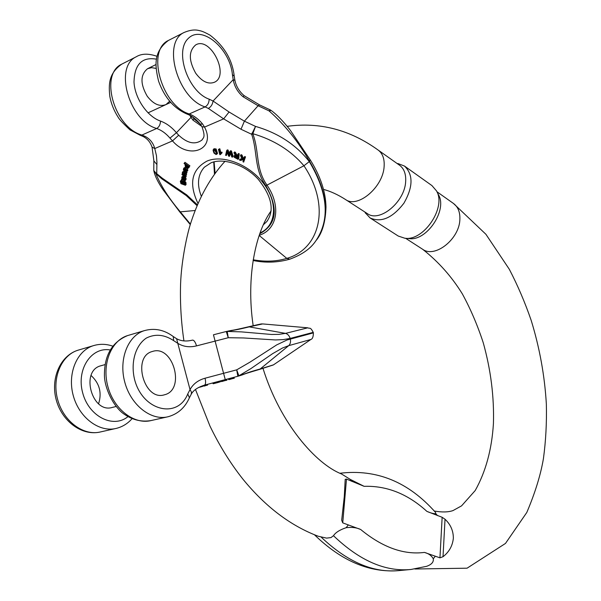 <?xml version="1.0" encoding="UTF-8"?>
<svg xmlns="http://www.w3.org/2000/svg" width="601" height="601" viewBox="0 0 601 601"><rect width="100%" height="100%" fill="white"/><g stroke="black" fill="none" stroke-linecap="round" stroke-linejoin="round"><path stroke-width="0.9" d="M164.606 394.752C185.799 389.741 173.028 344.298 152.399 351.48C131.664 356.461 144.142 401.453 164.381 394.812L164.606 394.752C185.799 389.741 173.028 344.298 152.399 351.48C131.664 356.461 144.142 401.453 164.381 394.812L164.606 394.752M237.823 376.279L236.711 369.848L249.828 362.238L276.715 344.884L287.023 340.001L313.384 332.879L313.249 332.361L290.148 338.431C289.276 335.666 287.721 333.983 285.49 333.382L278.984 334.366L271.524 334.472L241.317 331.872L227.321 331.444C237.095 329.438 234.773 330.362 249.715 326.756L262.675 323.924L307.84 327.815L285.49 333.382L248.656 326.764C266.311 322.632 260.383 324.3 262.69 323.924M191.238 394.218L191.471 392.107L190.029 389.591L177.798 343.329L173.659 340.639C164.321 334.472 155.201 333.623 146.291 338.093C135.458 345.38 130.462 362.471 134.556 379.396C142.587 411.046 177.686 419.333 187.76 393.948L190.029 389.591C193.176 383.911 198.187 380.125 205.054 378.224L223.572 373.311L213.453 334.787L226.254 331.504L228.252 337.724L243.443 337.95L275.416 339.941L283.214 339.618L290.148 338.431M176.611 338.716L177.798 343.329C183.358 346.739 189.593 347.588 196.519 345.891C195.378 342.104 194.063 340.174 192.575 340.106C186.408 341.631 181.096 341.173 176.619 338.724M313.384 332.879L313.384 332.879C313.354 336.748 312.52 338.941 310.875 339.475L288.713 345.65L282.553 347.979L272.614 353.666L250.963 368.563L238.988 375.753C248.476 372.703 245.989 372.981 260.766 368.811L273.508 364.837L310.762 339.55M205.054 378.224C205.94 382.138 205.722 384.452 204.423 385.173L225.262 379.607L204.393 385.181M225.262 379.607L237.816 376.286L225.262 379.607L223.572 373.311L236.711 369.848L238.867 375.76L237.831 376.173M237.898 376.264L238.988 375.753M98.572 403.804C102.065 392.814 99.563 383.378 91.074 375.49M112.635 407.335L112.41 407.395C92.058 413.984 80.008 370.817 100.833 365.776L105.002 364.619M196.519 345.891L228.252 337.724L227.216 331.497L226.104 331.647M248.529 326.801L248.656 326.764C228.012 331.594 236.148 329.265 226.254 331.504L227.321 331.444M204.483 385.158L204.686 385.94L203.964 386.127L203.762 385.361M204.686 385.94L206.436 385.376L206.248 384.678M206.436 385.376L206.932 385.264L206.744 384.542M206.932 385.264L207.555 385.113L207.36 384.377M207.555 385.113L207.623 384.302M234.044 377.285L234.285 378.217L233.451 378.442L232.978 377.571M233.451 378.442L233.211 377.511M233.211 378.457L232.129 378.72L231.903 377.856M232.129 378.72L230.183 379.306L229.935 378.375M230.183 379.306L229.154 379.584L228.906 378.645M229.116 379.464L228.605 379.592L228.395 378.78M212.521 382.987L213.235 383.746L217.93 382.529L217.682 381.612M216.976 382.777L216.736 381.86M217.93 382.529L220.59 381.695L220.379 380.891M213.235 383.746L213.002 382.86M214.121 383.513L213.888 382.619M216.495 382.777L216.285 381.981M216.563 382.777L216.352 381.966M225.856 379.449L226.104 380.388L226.938 380.163L226.697 379.231M226.938 380.163L226.84 379.193M222.295 380.388L222.543 381.319L221.559 381.582L221.318 380.643M222.543 381.319L223.377 381.072L223.136 380.163M223.377 381.072L223.978 380.899L223.737 380.005M223.978 380.899L224.398 380.779L224.165 379.892M224.398 380.779L224.534 379.794M224.766 380.673L225.217 380.561L224.984 379.682M225.217 380.561L226.089 380.328M198.465 387.517L200.651 386.954L200.539 386.518M200.651 386.954L202.995 386.248L202.838 385.647M342.743 522.87L341.684 520.256L344.298 496.426L345.199 479.343L346.484 479.072L342.743 522.87L360.668 529.489C382.484 547.406 403.752 555.046 424.456 552.417C428.596 553.498 431.533 555.609 433.268 558.765C433.794 562.063 431.563 564.579 426.59 566.322L410.986 569.478C385.414 571.949 359.578 560.695 333.48 535.701L330.971 537.595L326.576 538.113L330.971 537.595M435.56 512.495L435.815 513.652C433.892 513.885 430.917 513.126 426.89 511.383C407.824 493.977 386.901 485.616 364.116 486.322L346.484 479.072M263.005 368.405C280.164 423.502 315.998 464.062 341.526 473.971L350.218 479.373L364.116 486.322M326.576 538.113L318.275 536.25C290.576 525.792 265.454 506.756 242.917 479.147C230.363 463.303 219.357 445.559 209.907 425.921L195.475 389.471M360.668 529.489C356.686 527.588 351.84 526.994 346.138 527.701C339.798 529.827 335.576 532.494 333.48 535.701M426.89 511.383L442.148 517.288L445.025 519.234C450.585 524.455 453.364 530.788 453.349 538.241C452.568 545.828 449.12 551.988 443.02 556.714L439.947 557.833L424.456 552.417M345.507 199.517L367.429 213.655C379.637 222.836 404.939 201.876 405.667 181.427C406.073 173.959 404.03 168.558 399.53 165.222L378.119 150.047C382.604 153.368 384.61 158.822 384.129 166.394C383.22 187.136 357.648 208.682 345.507 199.517C337.897 194.649 330.565 191.276 323.518 189.405M405.119 238.266L409.071 238.597C426.612 241.452 447.76 209.989 438.43 194.716L436.792 191.441M370.073 217.938L398.26 236.05L404.849 238.244C423.705 241.324 446.566 207.322 436.506 190.885L431.946 185.596L404.488 166.056C413.36 174.553 413.165 186.934 403.917 203.206C392.498 217.968 381.222 222.873 370.073 217.938L365.325 212.837M398.268 163.667L404.488 166.056M195.731 73.262C201.981 81.616 208.216 84.613 214.452 82.247C229.995 75.531 210.455 36.068 195.738 44.895C188.571 50.957 188.571 60.416 195.731 73.262C201.981 81.616 208.216 84.613 214.452 82.247C229.995 75.531 210.455 36.068 195.738 44.895C188.571 50.957 188.571 60.416 195.731 73.262M215.436 149.747L216.826 154.209L217.524 153.42L216.135 148.958L214.039 148.732L213.332 149.521L215.436 149.747L216.135 148.958M239.221 153.788L238.499 153.503L237.808 154.299L238.537 154.592L239.221 153.788L238.762 158.551L238.071 159.355L234.135 157.214L234.195 155.817L235.569 155.659L233.894 152.752L234.585 151.955L235.427 152.286L236.794 154.863L237.703 155.389M234.976 154.938L234.195 155.817M181.149 181.69L181.329 183.358L182.088 183.636L181.772 181.87L184.364 182.216L185.378 183.748L184.898 184.53L185.401 185.251L180.939 183.681L180.315 181.232L181.224 181.149L181.149 181.69L181.93 180.36L180.969 180.503M181.592 182.193L181.367 181.449M185.596 183.741L186.077 182.967L185.063 181.427L182.479 181.081L181.772 181.87M185.401 185.251L186.1 184.469L185.694 183.771M182.148 182.787L182.501 183.515L184.672 184.011L184.432 182.892L182.434 182.253L182.148 182.787L182.674 182.193M197.444 204.858L186.708 194.874L162.435 178.317L155.787 172.893L153.803 170.556M259.79 233.736C276.76 224.443 278.774 208.442 265.837 185.724C253.968 169.024 257.709 152.233 251.691 134.308L255.515 126.405C278.053 132.934 295.985 144.661 309.305 161.594C328.334 193.65 330.28 220.402 315.149 241.827M219.793 148.71L218.448 149.446L219.793 148.71L220.89 152.714L220.191 153.51L220.89 152.714M220.65 153.165L221.243 152.902L221.408 153.518L222.107 152.722L221.942 152.113L221.356 152.376M221.408 153.518L220.236 154.675L220.98 153.736M184.432 177.791L183.868 176.679L182.343 176.626M184.8 179.233L184.53 178.715M186.01 178.287L185.018 177.137L184.319 177.919L185.303 179.075L186.01 178.287L185.942 179.707L185.168 180.585M240.438 155.426L242.135 159.265L239.408 159.941L240.408 160.452L243.51 159.626L242.962 161.759L243.675 162.127L244.825 157.672L244.111 157.312L243.705 158.874L242.699 159.122L241.317 155.877L240.438 155.426L241.121 154.63L242 155.081L243.382 158.326L243.878 158.198M244.111 157.312L244.795 156.508L245.508 156.876L243.675 162.127M239.408 159.941L240.1 159.137L241.88 158.694M184.049 170.857L183.365 169.903L183.636 168.453C185.686 168.145 186.851 169.054 187.144 171.172L184.612 171.217L185.393 169.054L184.094 168.986L184.049 170.857L185.033 169.655L184.59 168.798M186.964 171.488L187.85 170.391C187.565 168.272 186.393 167.363 184.342 167.671L183.636 168.453M231.43 150.949L230.596 150.731L229.905 151.527L230.739 151.745L231.43 150.949L233.18 156.343L232.489 157.139L231.746 156.944L230.378 152.338L230.191 153.18L230.521 152.804M230.191 153.18L229.469 156.343L230.671 153.323M229.469 156.343L228.568 156.102L227.095 151.475L226.352 155.516L227.426 152.662M228.11 150.077L227.336 149.867L226.637 150.663L227.418 150.866L228.11 150.077L229.364 153.894M189.901 165.823L185.003 162.33L184.289 163.111L189.195 166.612L189.901 165.823L188.954 167.063L188.383 166.657L188.917 167.04M189.037 167.371L189.39 166.575M187.061 172.427L183.125 171.473L182.419 172.262L186.355 173.216L187.061 172.427L186.242 173.764L184.101 173.208M183.868 173.464L185.979 175.049L185.867 175.605L186.686 174.26L185.904 173.674M185.867 175.605L182.869 174.741L185.611 176.874L185.499 177.423L186.318 176.093L185.596 175.53M182.847 173.246L182.073 174.005L184.522 174.485M270.533 110.043L269.038 110.877C284.799 124.798 298.299 141.611 309.53 161.308C327.815 191.854 330.332 217.81 317.058 239.168M178.692 135.225L176.431 132.723L169.978 138.11L172.51 140.904L178.692 135.225C187.399 143.369 195.137 144.984 201.913 140.078L202.394 139.552L201.913 140.078C203.153 137.494 205.933 138.035 201.966 126.676L200.328 124.159L202.567 123.964L204.535 127.104C216.39 149.356 189.105 160.347 172.51 140.904L154.773 148.552C153.285 143.098 150.1 139.056 145.194 136.419L141.934 135.052L156.673 128.486C161.534 130.214 165.966 133.422 169.978 138.11M200.088 123.866L193.973 118.81L192.951 120.14L190.998 117.383L191.974 116.564M208.344 108.413C210.966 106.933 212.536 104.469 213.062 101.028L233.211 79.648L232.414 74.682C230.078 48.741 202.124 24.701 188.466 38.261C174.05 51.032 188.015 91.803 209.171 99.18L213.062 101.028L229.071 112.004L223.655 118.863L208.344 108.413L205.091 106.903L189.255 113.957C194.108 115.798 198.54 119.133 202.567 123.964M234.923 80.444L233.211 79.648C234.382 86.409 237.658 92.103 243.029 96.731L244.194 95.687C239.311 91.555 236.216 86.469 234.923 80.444L234.225 76.132L232.414 74.682M259.189 235.472L286.797 258.377C320.325 248.949 330.85 205.865 303.941 165.756C290.974 150.581 273.943 139.898 252.848 133.7L252.901 134.023C259.519 151.82 255.29 168.55 267.024 185.183C281.283 205.82 277.437 229.169 259.79 235.089M229.071 112.004L244.389 121.169L255.515 126.405L252.848 133.7L251.887 133.279M201.966 126.683L204.535 127.104L223.655 118.863L241.009 129.253L251.691 134.308L252.901 134.023M169.647 101.253L166.011 104.559C159.701 106.978 153.443 104.198 147.237 96.228C140.153 83.922 140.251 74.757 147.538 68.732L151.572 67.658L156.102 68.409M190.434 224.105L180.503 212.093C168.806 198.255 160.602 185.424 155.892 173.614L161.849 178.858L186.28 195.595L197.09 205.692M152.03 147.095L154.773 148.552L156.455 155.621L156.929 162.345L156.741 173.388L156.147 173.832M153.864 160.67L152.068 147.192C150.408 142.279 147.433 138.718 143.143 136.502L145.194 136.419M153.841 170.737L153.916 171.232M190.292 224.594L179.767 211.928L163.607 190.472C164.404 191.629 155.982 180.413 153.954 171.375L155.892 173.614L155.787 172.893M241.009 129.253L244.389 121.169L258.092 105.746L269.038 110.877L271.156 110.441M220.236 154.675L219.816 154.637L218.448 149.446M219.087 149.499L220.161 153.548L220.86 152.759M221.243 152.902L221.942 152.113M184.762 183.418L182.884 182.201M181.224 181.149L181.93 180.36M184.364 182.216L185.063 181.427M185.085 182.922L185.792 182.141M185.378 183.748L186.077 182.967M185.371 184.68L186.07 183.891M183.14 179.624L183.102 178.204L182.246 177.783L182.238 178.797L183.275 179.466M182.126 178.174L182.554 177.693M182.238 178.797L182.884 177.866M182.606 179.316L183.177 178.677M185.303 179.075L185.131 180.631L181.487 179.759L181.81 178.88M181.517 179.203L182.013 179.218L181.757 177.227L182.591 176.348M181.885 177.13L183.162 177.468L183.868 176.679M183.162 177.468L183.508 177.896L184.214 177.107M183.508 177.896L183.696 178.369L184.402 177.58M183.696 178.369L183.763 178.888L184.319 177.919M183.763 178.888L183.921 179.939L184.627 179.158M183.921 179.939L184.732 179.894M184.582 180.06L184.695 178.918L184.176 178.437M185.393 179.864L186.1 179.083M185.236 180.495L185.942 179.707M242.699 159.122L243.382 158.326M241.317 155.877L242 155.081M244.825 157.672L245.508 156.876M185.356 171.075L186.423 171.075L185.957 169.399L185.356 171.075L186.28 169.685M186.032 171.255L186.626 170.594M186.626 170.474L186.062 170.293M184.327 170.436L185.033 169.655M183.929 169.82L184.635 169.031M187.144 171.172L187.85 170.391M183.936 169.249L184.297 168.851M230.739 151.745L232.489 157.139M226.908 152.489L227.261 152.091M226.352 155.516L225.608 155.313L226.637 150.663M227.418 150.866L228.973 155.614L229.905 151.527M235.735 157.868L237.403 158.529L237.553 156.959L234.871 156.275L235.735 157.868L236.426 157.064L235.412 156.162M238.537 154.592L238.071 159.355M233.894 152.752L234.736 153.082L235.427 152.286M234.736 153.082L235.344 154.352L236.035 153.555M235.344 154.352L235.78 155.201L236.471 154.404M235.78 155.201L236.11 155.667L236.794 154.863M236.11 155.667L237.102 155.118M236.411 155.922L237.485 155.298M236.794 156.095L237.605 156.418L237.808 154.299M237.5 157.492L236.426 157.064M185.536 165.576L185.589 166.304L188 167.521L188 166.68L185.717 165.388M185.589 166.304L186.22 165.32M188.083 166.875L186.295 165.523M188.676 167.311L188.06 168.272L185.341 166.83L185.1 165.027L185.852 164.847L184.056 163.562L184.289 163.111M189.195 166.612L188.954 167.063M188.601 167.852L189.307 167.07M184.357 174.673L182.306 172.84L182.419 172.262M186.355 173.216L186.242 173.764M185.979 175.049L186.686 174.26M185.611 176.874L186.318 176.093M185.499 177.423L181.96 174.575L182.073 174.005M215.819 153.916L216.383 153.555C216.097 151.309 215.413 150.07 214.332 149.844L213.896 150.002C213.768 151.88 214.407 153.18 215.819 153.916L216.413 153.247M216.405 153.12L214.429 149.844M216.826 154.209L216.022 154.51L213.994 153.105L213.085 150.415L213.332 149.521M187.76 393.948L189.413 397.757C184.988 407.696 177.888 414.021 168.115 416.733C151.452 421.068 131.153 405.547 124.895 382.597C118.42 359.706 127.788 335.696 144.308 330.655L127.585 335.583C111.027 340.639 101.584 364.394 107.985 386.976C114.167 409.627 134.429 424.884 151.129 420.55L167.221 416.936M128.772 335.238L127.585 335.583C111.846 342.164 104.131 355.649 104.446 376.031C104.559 384.933 110.426 402.482 122.033 412.617C131.183 419.656 140.882 422.3 151.129 420.55M290.298 338.979C290.892 341.819 290.358 344.05 288.713 345.65L259.76 369.337C236.471 376.218 248.145 373.229 238.049 376.218M173.659 340.639L173.253 336.53C164.141 329.769 154.487 327.808 144.308 330.655M127.833 416.718C113.198 428.768 88.7 416.448 82.668 392.799C76.177 369.262 91.435 346.559 110.186 349.97M115.415 428.581L100.615 431.909C83.839 436.228 63.736 421.722 57.771 399.981C51.588 378.307 61.242 355.319 77.86 350.248L93.305 345.695C76.703 350.759 67.109 373.987 73.36 395.946C79.392 417.965 99.548 432.705 116.309 428.385C122.454 426.83 127.675 423.63 131.965 418.784M99.789 432.096C81.593 436.01 61.798 420.985 56.231 399.838C50.416 378.758 60.055 355.83 77.86 350.248L79.047 349.902M237.034 329.626L260.488 324.292M213.453 334.787L226.051 331.549M216.18 382.875L215.969 382.063M351.908 481.446L350.218 479.373M346.138 527.701L348.257 525.026M437.536 515.635L435.815 513.652M436.942 191.749L453.462 203.461C457.985 206.812 460.126 212.078 459.878 219.267C459.592 238.958 434.996 258.475 422.683 249.302C438.452 261.743 451.659 276.588 462.319 293.844C470.56 308.959 477.532 325.246 483.234 342.705C490.814 369.795 494.21 396.728 493.429 423.51C491.843 449.338 485.766 471.687 475.188 490.566L461.56 505.862L452.989 510.587C448.241 512.24 441.998 512.383 434.26 511.023M433.268 558.765L435.267 556.308M439.947 557.833L442.148 517.288M321.227 537.174C347.348 561.935 373.259 573.076 398.944 570.597C369.69 572.971 341.541 561.041 314.488 534.807M445.025 519.234L443.02 556.714M198.022 203.521C188.549 183.583 191.576 169.422 207.097 161.038C223.497 154.119 250.527 165.095 264.335 184.507C278.361 203.829 275.836 226.074 260.098 232.887M156.5 59.176C141.986 56.682 134.489 64.345 134 82.157C134.902 98.526 147.373 116.617 160.505 121.079C166.334 123.205 171.638 127.081 176.431 132.723L190.998 117.383L189.893 115.347M192.951 120.14L201.823 126.405M263.418 224.736L266.769 221.581C274.695 210.553 271.855 196.459 258.25 179.293C244.75 164.456 223.211 157.627 210.989 162.833L204.302 167.243C197.721 174.793 196.745 184.492 201.35 196.339M266.769 221.581L267.678 220.409L266.769 221.581M213.738 161.932L214.482 174.267M209.171 99.18C209.035 102.824 207.676 105.393 205.091 106.903C177.656 98.474 161.752 42.476 184.071 32.484L168.438 40.432C146.028 50.484 161.774 105.791 189.255 113.957L187.091 114.1C191.704 115.805 196.114 119.156 200.328 124.159M169.542 39.869L168.438 40.432C153.21 51.799 154.84 65.704 158.581 81.18C164.411 97.452 173.914 108.428 187.091 114.1M243.029 96.731L258.092 105.746L259.624 104.927L270.51 110.028M309.305 161.594L303.941 165.756L265.837 185.724M315.089 241.903C309.973 249.115 301.544 254.869 289.81 259.174L286.797 258.377C276.535 261.51 265.341 261.983 253.216 259.79M122.829 63.601L121.718 64.164C108.721 73.412 108.488 84.148 109.863 96.633C111.23 103.823 113.942 110.607 117.999 116.985C119.118 119.193 123.122 123.49 130.011 129.884L140.041 135.195L141.934 135.052C114.355 127.637 99.09 74.381 121.718 64.164L136.262 56.772C113.702 66.944 129.117 120.839 156.673 128.486C159.077 127.066 160.354 124.602 160.505 121.079M179.782 211.905L195.145 210.493M153.788 170.429L153.848 160.865L156.816 164.471M309.53 161.308L310.071 159.656L290.846 131.041C291.057 131.161 280.697 117.368 271.186 110.464M182.501 183.515L183.2 182.727M180.33 181.209L181.036 180.428M228.771 154.983L229.244 154.434M116.091 406.501L112.41 407.395M189.413 397.757L191.208 394.264C193.229 390.38 197.631 387.352 204.415 385.173M273.312 364.965L259.85 369.315M112.77 346.153C106.249 343.877 99.766 343.727 93.305 345.695M307.84 327.815C309.883 329.025 310.071 326.381 313.249 332.368M176.566 338.694L173.253 336.53M271.149 210.838C256.101 231.453 245.794 276.002 253.171 325.697M378.119 150.047C350.037 129.771 319.724 121.86 287.18 126.33M225.014 161.278C210.44 177.257 199.171 197.383 191.201 221.656C187.362 232.775 181.427 260.09 180.585 283.927C179.999 302.626 181.111 321.618 183.921 340.91M453.462 203.461L485.916 234.292L509.31 269.271C517.724 285.437 525.004 302.446 531.156 320.295C539.6 347.694 544.664 375.58 546.347 403.955C546.805 422.631 545.836 440.818 543.439 458.54C540.667 474.903 535.115 492.88 526.799 512.465L505.486 543.432L467.067 568.193L414.893 568.997M405.637 238.304L422.683 249.302M364.822 211.973L365.633 213.363M397.096 163.502L398.523 163.705M339.963 473.257C376.669 468.855 408.537 481.934 435.575 512.48M410.385 569.53L398.944 570.597M156.02 64.54L147.538 68.732M170.661 102.418L148.034 112.845M234.217 76.042C232.317 59.762 224.256 46.134 210.027 35.158C202.522 31.042 201.117 30.997 198.39 30.381C194.423 29.449 189.653 30.148 184.071 32.484M165.493 104.799L166.011 104.559M289.712 259.204C277.594 262.614 265.387 263.043 253.104 260.488M157.071 56.336C148.515 53.346 141.581 53.489 136.262 56.772M153.909 171.112L153.833 170.676M143.136 136.502L140.041 135.195M244.194 95.687L259.624 104.927M310.093 159.633C320.378 175.958 325.674 191.779 325.99 207.12C325.509 221.919 322.271 232.97 316.291 240.28M214.091 161.842L215.098 173.419M193.973 118.81L192.523 116.925M185.882 183.553L185.213 184.304M181.021 180.443L180.315 181.232M182.464 176.446L181.757 177.227M189.165 167.266L188.504 168.002M185.499 164.599L185.1 165.027"/></g></svg>
